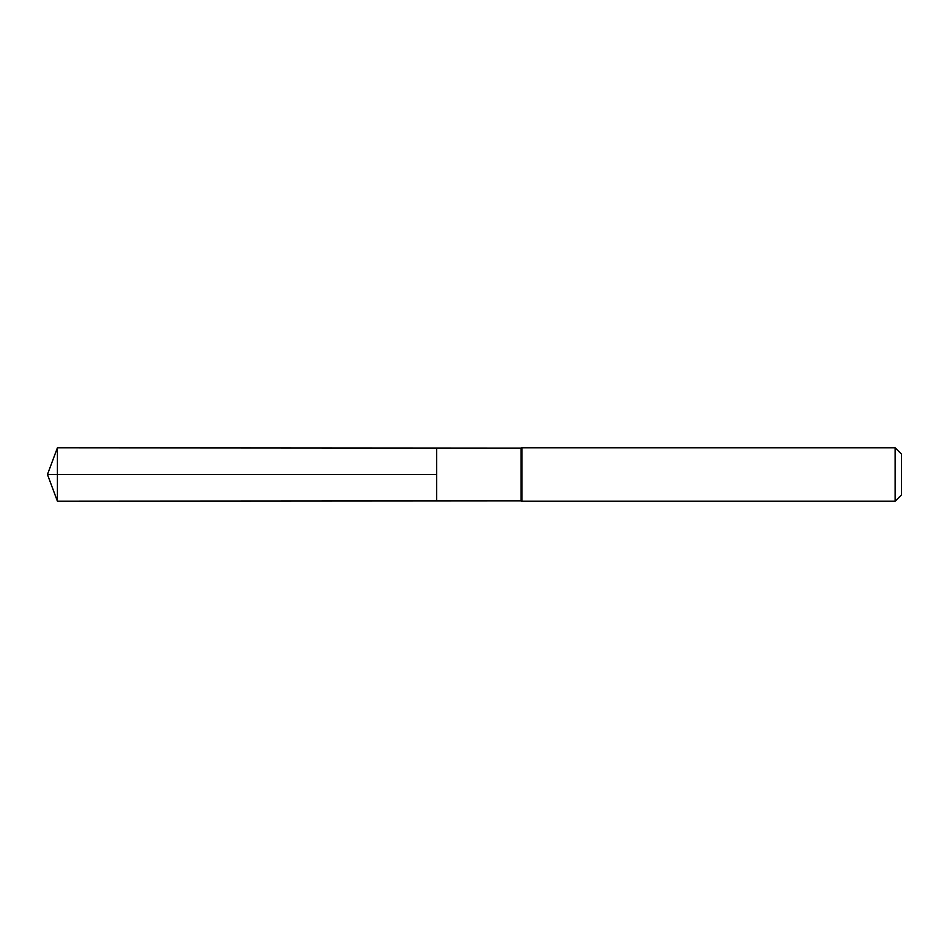 <?xml version="1.0" encoding="UTF-8"?>
<svg xmlns="http://www.w3.org/2000/svg" width="949" height="949" viewBox="0 0 949 949"><rect width="100%" height="100%" fill="white"/><g stroke="black" fill="none" stroke-linecap="round" stroke-linejoin="round"><path stroke-width="1.42" d="M521.072 474.5L521.072 500.906L436.67 500.965L436.67 448.035L57.414 447.798L57.414 501.202L436.67 500.965L436.67 448.035L521.072 448.094L521.072 474.5M521.072 500.906L521.914 501.202L521.914 447.798L521.072 448.094M895.168 447.798L895.168 501.202L901.55 494.809L901.55 454.191L895.168 447.798L521.914 447.798M57.414 501.202L47.45 474.5L436.67 474.5L57.414 474.5M895.168 501.202L521.914 501.202M47.45 474.5L57.414 447.798"/></g></svg>
